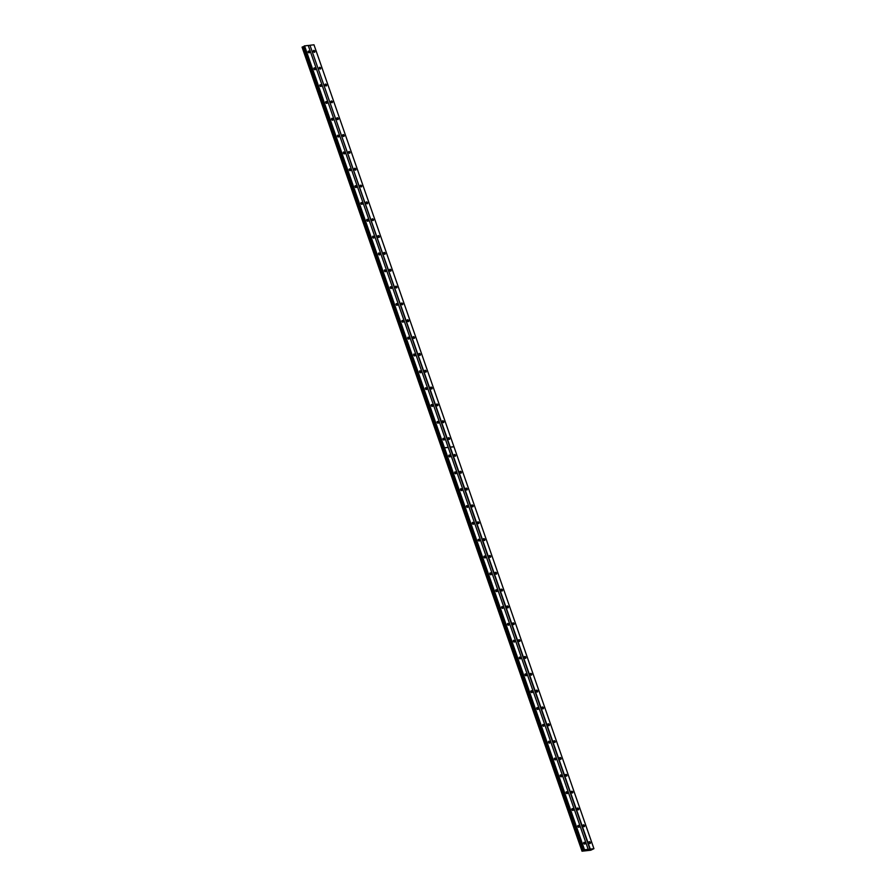 <?xml version="1.0" encoding="UTF-8"?>
<svg xmlns="http://www.w3.org/2000/svg" width="896" height="896" viewBox="0 0 896 896"><rect width="100%" height="100%" fill="white"/><g stroke="black" fill="none" stroke-linecap="round" stroke-linejoin="round"><path stroke-width="1.34" d="M455.482 455.314A1.019 0.638 62 0 0 454.16 455.459A1.019 0.638 62 0 0 455.482 455.314M461.35 472.147A1.019 0.638 62 0 0 460.029 472.304A1.019 0.638 62 0 0 461.35 472.147M467.208 488.981A1.019 0.638 62 0 0 465.886 489.138A1.019 0.638 62 0 0 467.208 488.981M473.077 505.826A1.019 0.638 62 0 0 471.744 505.971A1.019 0.638 62 0 0 473.077 505.826M478.934 522.659A1.019 0.638 62 0 0 477.613 522.805A1.019 0.638 62 0 0 478.934 522.659M484.803 539.493A1.019 0.638 62 0 0 483.47 539.638A1.019 0.638 62 0 0 484.803 539.493M490.661 556.326A1.019 0.638 62 0 0 489.339 556.472A1.019 0.638 62 0 0 490.661 556.326M496.53 573.16A1.019 0.638 62 0 0 495.197 573.317A1.019 0.638 62 0 0 496.53 573.16M502.387 589.994A1.019 0.638 62 0 0 501.066 590.15A1.019 0.638 62 0 0 502.387 589.994M508.256 606.838A1.019 0.638 62 0 0 506.923 606.984A1.019 0.638 62 0 0 508.256 606.838M514.114 623.672A1.019 0.638 62 0 0 512.792 623.818A1.019 0.638 62 0 0 514.114 623.672M519.971 640.506A1.019 0.638 62 0 0 518.65 640.651A1.019 0.638 62 0 0 519.971 640.506M525.84 657.339A1.019 0.638 62 0 0 524.507 657.485A1.019 0.638 62 0 0 525.84 657.339M531.698 674.173A1.019 0.638 62 0 0 530.376 674.318A1.019 0.638 62 0 0 531.698 674.173M537.566 691.006A1.019 0.638 62 0 0 536.234 691.163A1.019 0.638 62 0 0 537.566 691.006M543.424 707.84A1.019 0.638 62 0 0 542.102 707.997A1.019 0.638 62 0 0 543.424 707.84M549.293 724.685A1.019 0.638 62 0 0 547.96 724.83A1.019 0.638 62 0 0 549.293 724.685M555.15 741.518A1.019 0.638 62 0 0 553.829 741.664A1.019 0.638 62 0 0 555.15 741.518M561.019 758.352A1.019 0.638 62 0 0 559.686 758.498A1.019 0.638 62 0 0 561.019 758.352M566.877 775.186A1.019 0.638 62 0 0 565.555 775.331A1.019 0.638 62 0 0 566.877 775.186M572.734 792.019A1.019 0.638 62 0 0 571.413 792.165A1.019 0.638 62 0 0 572.734 792.019M578.603 808.853A1.019 0.638 62 0 0 577.282 809.01A1.019 0.638 62 0 0 578.603 808.853M584.461 825.686A1.019 0.638 62 0 0 583.139 825.843A1.019 0.638 62 0 0 584.461 825.686M590.33 842.531A1.019 0.638 62 0 0 588.997 842.677A1.019 0.638 62 0 0 590.33 842.531M320.645 68.107A1.019 0.638 62 0 0 319.323 68.253A1.019 0.638 62 0 0 320.645 68.107M326.514 84.941A1.019 0.638 62 0 0 325.181 85.086A1.019 0.638 62 0 0 326.514 84.941M332.371 101.774A1.019 0.638 62 0 0 331.05 101.92A1.019 0.638 62 0 0 332.371 101.774M338.229 118.608A1.019 0.638 62 0 0 336.907 118.765A1.019 0.638 62 0 0 338.229 118.608M344.098 135.442A1.019 0.638 62 0 0 342.776 135.598A1.019 0.638 62 0 0 344.098 135.442M349.955 152.286A1.019 0.638 62 0 0 348.634 152.432A1.019 0.638 62 0 0 349.955 152.286M355.824 169.12A1.019 0.638 62 0 0 354.491 169.266A1.019 0.638 62 0 0 355.824 169.12M361.682 185.954A1.019 0.638 62 0 0 360.36 186.099A1.019 0.638 62 0 0 361.682 185.954M367.55 202.787A1.019 0.638 62 0 0 366.218 202.933A1.019 0.638 62 0 0 367.55 202.787M373.408 219.621A1.019 0.638 62 0 0 372.086 219.766A1.019 0.638 62 0 0 373.408 219.621M379.277 236.454A1.019 0.638 62 0 0 377.944 236.611A1.019 0.638 62 0 0 379.277 236.454M385.134 253.288A1.019 0.638 62 0 0 383.813 253.445A1.019 0.638 62 0 0 385.134 253.288M391.003 270.133A1.019 0.638 62 0 0 389.67 270.278A1.019 0.638 62 0 0 391.003 270.133M396.861 286.966A1.019 0.638 62 0 0 395.539 287.112A1.019 0.638 62 0 0 396.861 286.966M402.718 303.8A1.019 0.638 62 0 0 401.397 303.946A1.019 0.638 62 0 0 402.718 303.8M408.587 320.634A1.019 0.638 62 0 0 407.254 320.779A1.019 0.638 62 0 0 408.587 320.634M414.445 337.467A1.019 0.638 62 0 0 413.123 337.613A1.019 0.638 62 0 0 414.445 337.467M420.314 354.301A1.019 0.638 62 0 0 418.981 354.458A1.019 0.638 62 0 0 420.314 354.301M426.171 371.134A1.019 0.638 62 0 0 424.85 371.291A1.019 0.638 62 0 0 426.171 371.134M432.04 387.979A1.019 0.638 62 0 0 430.707 388.125A1.019 0.638 62 0 0 432.04 387.979M437.898 404.813A1.019 0.638 62 0 0 436.576 404.958A1.019 0.638 62 0 0 437.898 404.813M443.766 421.646A1.019 0.638 62 0 0 442.434 421.792A1.019 0.638 62 0 0 443.766 421.646M449.624 438.48A1.019 0.638 62 0 0 448.302 438.626A1.019 0.638 62 0 0 449.624 438.48M314.787 51.274A1.019 0.638 62 0 0 313.454 51.419A1.019 0.638 62 0 0 314.787 51.274M450.184 455.907A1.019 0.638 62 0 0 448.862 456.064A1.019 0.638 62 0 0 450.184 455.907M456.042 472.741A1.019 0.638 62 0 0 454.72 472.898A1.019 0.638 62 0 0 456.042 472.741M461.91 489.586A1.019 0.638 62 0 0 460.578 489.731A1.019 0.638 62 0 0 461.91 489.586M467.768 506.419A1.019 0.638 62 0 0 466.446 506.565A1.019 0.638 62 0 0 467.768 506.419M473.637 523.253A1.019 0.638 62 0 0 472.304 523.398A1.019 0.638 62 0 0 473.637 523.253M479.494 540.086A1.019 0.638 62 0 0 478.173 540.232A1.019 0.638 62 0 0 479.494 540.086M485.363 556.92A1.019 0.638 62 0 0 484.03 557.077A1.019 0.638 62 0 0 485.363 556.92M491.221 573.754A1.019 0.638 62 0 0 489.899 573.91A1.019 0.638 62 0 0 491.221 573.754M497.09 590.598A1.019 0.638 62 0 0 495.757 590.744A1.019 0.638 62 0 0 497.09 590.598M502.947 607.432A1.019 0.638 62 0 0 501.626 607.578A1.019 0.638 62 0 0 502.947 607.432M508.805 624.266A1.019 0.638 62 0 0 507.483 624.411A1.019 0.638 62 0 0 508.805 624.266M514.674 641.099A1.019 0.638 62 0 0 513.352 641.245A1.019 0.638 62 0 0 514.674 641.099M520.531 657.933A1.019 0.638 62 0 0 519.21 658.078A1.019 0.638 62 0 0 520.531 657.933M526.4 674.766A1.019 0.638 62 0 0 525.067 674.923A1.019 0.638 62 0 0 526.4 674.766M532.258 691.6A1.019 0.638 62 0 0 530.936 691.757A1.019 0.638 62 0 0 532.258 691.6M538.126 708.445A1.019 0.638 62 0 0 536.794 708.59A1.019 0.638 62 0 0 538.126 708.445M543.984 725.278A1.019 0.638 62 0 0 542.662 725.424A1.019 0.638 62 0 0 543.984 725.278M549.853 742.112A1.019 0.638 62 0 0 548.52 742.258A1.019 0.638 62 0 0 549.853 742.112M555.71 758.946A1.019 0.638 62 0 0 554.389 759.091A1.019 0.638 62 0 0 555.71 758.946M561.579 775.779A1.019 0.638 62 0 0 560.246 775.925A1.019 0.638 62 0 0 561.579 775.779M567.437 792.613A1.019 0.638 62 0 0 566.115 792.77A1.019 0.638 62 0 0 567.437 792.613M573.294 809.446A1.019 0.638 62 0 0 571.973 809.603A1.019 0.638 62 0 0 573.294 809.446M579.163 826.291A1.019 0.638 62 0 0 577.83 826.437A1.019 0.638 62 0 0 579.163 826.291M585.021 843.125A1.019 0.638 62 0 0 583.699 843.27A1.019 0.638 62 0 0 585.021 843.125M315.347 68.701A1.019 0.638 62 0 0 314.014 68.846A1.019 0.638 62 0 0 315.347 68.701M321.205 85.534A1.019 0.638 62 0 0 319.883 85.68A1.019 0.638 62 0 0 321.205 85.534M327.062 102.368A1.019 0.638 62 0 0 325.741 102.525A1.019 0.638 62 0 0 327.062 102.368M332.931 119.202A1.019 0.638 62 0 0 331.61 119.358A1.019 0.638 62 0 0 332.931 119.202M338.789 136.046A1.019 0.638 62 0 0 337.467 136.192A1.019 0.638 62 0 0 338.789 136.046M344.658 152.88A1.019 0.638 62 0 0 343.325 153.026A1.019 0.638 62 0 0 344.658 152.88M350.515 169.714A1.019 0.638 62 0 0 349.194 169.859A1.019 0.638 62 0 0 350.515 169.714M356.384 186.547A1.019 0.638 62 0 0 355.051 186.693A1.019 0.638 62 0 0 356.384 186.547M362.242 203.381A1.019 0.638 62 0 0 360.92 203.526A1.019 0.638 62 0 0 362.242 203.381M368.11 220.214A1.019 0.638 62 0 0 366.778 220.371A1.019 0.638 62 0 0 368.11 220.214M373.968 237.048A1.019 0.638 62 0 0 372.646 237.205A1.019 0.638 62 0 0 373.968 237.048M379.837 253.893A1.019 0.638 62 0 0 378.504 254.038A1.019 0.638 62 0 0 379.837 253.893M385.694 270.726A1.019 0.638 62 0 0 384.373 270.872A1.019 0.638 62 0 0 385.694 270.726M391.552 287.56A1.019 0.638 62 0 0 390.23 287.706A1.019 0.638 62 0 0 391.552 287.56M397.421 304.394A1.019 0.638 62 0 0 396.099 304.539A1.019 0.638 62 0 0 397.421 304.394M403.278 321.227A1.019 0.638 62 0 0 401.957 321.373A1.019 0.638 62 0 0 403.278 321.227M409.147 338.061A1.019 0.638 62 0 0 407.814 338.218A1.019 0.638 62 0 0 409.147 338.061M415.005 354.894A1.019 0.638 62 0 0 413.683 355.051A1.019 0.638 62 0 0 415.005 354.894M420.874 371.739A1.019 0.638 62 0 0 419.541 371.885A1.019 0.638 62 0 0 420.874 371.739M426.731 388.573A1.019 0.638 62 0 0 425.41 388.718A1.019 0.638 62 0 0 426.731 388.573M432.6 405.406A1.019 0.638 62 0 0 431.267 405.552A1.019 0.638 62 0 0 432.6 405.406M438.458 422.24A1.019 0.638 62 0 0 437.136 422.386A1.019 0.638 62 0 0 438.458 422.24M444.315 439.074A1.019 0.638 62 0 0 442.994 439.219A1.019 0.638 62 0 0 444.315 439.074M309.478 51.867A1.019 0.638 62 0 0 308.157 52.013A1.019 0.638 62 0 0 309.478 51.867M590.24 849.094L450.285 447.194L453.97 446.779L593.925 848.68L589.938 849.195L309.994 45.315L450.285 447.194M453.97 446.779L450.206 447.171M589.938 849.195L584.494 849.744L582.019 851.2L590.789 850.214L593.925 848.68M453.958 446.757L313.981 44.8L310.296 45.214M453.936 446.701L450.262 447.115M308.258 45.506L309.994 45.315M302.12 47.197L582.019 851.2M582.826 850.685L302.882 46.794L303.643 46.547L583.587 850.427M584.494 849.744L444.539 447.843L448.213 447.395L308.235 45.45L304.248 45.954L583.789 850.058M448.224 447.429L588.179 849.33M582.042 851.01L302.098 47.118L302.882 46.794M302.086 47.219L582.03 851.099M582.378 850.83L302.434 46.939M304.248 45.954L443.8 448.078M443.834 448.157L584.192 849.845M448.213 447.395L444.539 447.843M304.55 45.853L444.461 447.821M448.19 447.339L444.517 447.754M582.277 850.853L302.344 46.973M302.098 47.107L582.042 850.987"/></g></svg>
